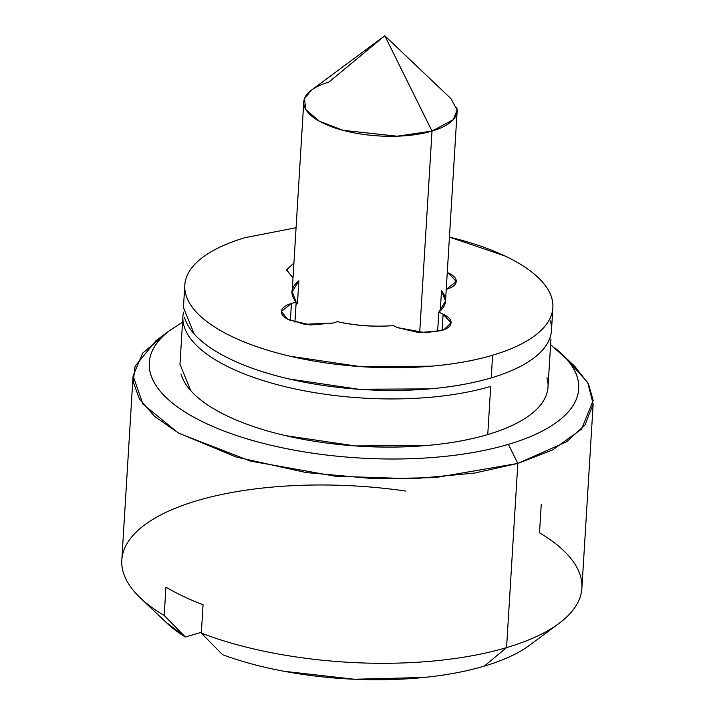 <?xml version="1.0" encoding="UTF-8"?>
<svg xmlns="http://www.w3.org/2000/svg" width="715" height="715" viewBox="0 0 715 715"><rect width="100%" height="100%" fill="white"/><g stroke="black" fill="none" stroke-linecap="round" stroke-linejoin="round"><path stroke-width="1.07" d="M555.18 348.196A215.099 82.332 -176.5 0 1 508.383 444.355L517.83 463.427L552.713 449.905L581.536 429.143L593.182 400.4L588.374 383.669L574.717 366.277L562.204 354.381M456.697 107.357A76.827 29.404 -176.5 0 1 432.021 131.077L419.687 332.672L432.021 131.077L453.256 119.655L457.135 110.074L450.986 98.697L384.786 35.75L432.021 131.077L384.786 35.75L328.882 82.1A76.827 29.404 -176.5 0 0 304.206 105.82A76.827 29.404 -176.5 0 0 353.281 132.713A76.827 29.404 -176.5 0 0 432.021 131.077L397.156 136.208L342.905 130.309L319.078 121.05L305.859 109.565L304.447 98.67L311.4 90.162L384.786 35.75M181.002 373.945A184.372 70.57 3.5 0 0 298.781 438.483A184.372 70.57 3.5 0 0 487.755 434.559L490.704 386.386L487.755 434.559A184.372 70.57 3.5 0 0 546.966 377.618M165.514 621.827L185.364 637.02L164.191 615.472A230.471 88.213 -176.5 0 1 134.268 591.528A230.471 88.213 -176.5 0 1 197.143 500.661A230.471 88.213 3.5 0 0 122.748 570.373A230.471 88.213 3.5 0 0 164.191 615.472L165.925 587.14A230.471 88.213 3.5 0 0 203.06 604.774L201.326 633.106L222.49 654.654A199.735 76.451 3.5 0 0 484.207 666.148L506.569 647.611A230.471 88.213 -176.5 0 1 201.326 633.106L222.49 654.654C240.973 661.527 261.565 667.077 284.275 671.314L354.399 679.25L423.986 677.454C446.33 675.201 466.403 671.43 484.207 666.148C502.01 660.866 516.418 654.413 527.429 646.771L530.065 644.867M567.397 359.949L587.712 382.462L593.155 404.02L584.995 424.933L566.789 441.691L517.83 463.427L506.569 647.611A230.471 88.213 3.5 0 0 580.964 577.899A230.471 88.213 3.5 0 0 539.512 532.8A230.471 88.213 -176.5 0 1 560.211 622.497A230.471 88.213 -176.5 0 1 506.569 647.611L517.83 463.427L435.372 477.602L375.438 478.818L306.109 472.57L236.147 457.01L178.232 432.906L142.955 404.154L133.079 375.884L142.732 353.049L163.976 335.299L155.986 340.671L135.099 366.196L133.24 381.855L139.353 398.863L154.556 416.389L179.009 433.344L250.473 461.112L335.219 476.199L413.225 478.8L474.349 473.098L517.83 463.427L508.383 444.355C529.466 438.107 546.081 430.35 558.227 421.09C570.373 411.84 577.13 401.785 578.498 390.935C579.865 380.085 575.736 369.262 566.11 358.465L550.604 344.684M161.992 618.064A199.735 76.451 3.5 0 0 185.364 637.02L164.191 615.472L165.925 587.14A230.471 88.213 -176.5 0 0 203.06 604.774L201.326 633.106A230.471 88.213 3.5 0 0 506.569 647.611L484.207 666.148A199.735 76.451 3.5 0 0 530.736 644.358M185.364 637.02L201.38 632.266L185.364 637.02M197.143 500.661A230.471 88.213 -176.5 0 1 405.897 491.08M183.487 312.178A184.372 70.57 3.5 0 0 285.5 386.752A184.372 70.57 3.5 0 0 490.704 386.386A184.372 70.57 -176.5 0 1 301.73 390.31A184.372 70.57 -176.5 0 1 183.952 325.772M182.548 322.179L169.741 330.473C157.595 339.732 150.838 349.787 149.471 360.637C148.103 371.487 152.232 382.31 161.858 393.107C171.484 403.895 185.864 413.842 205.017 422.931C224.161 432.03 246.612 439.582 272.37 445.588C298.128 451.594 325.236 455.607 353.684 457.609C382.123 459.62 409.749 459.477 436.552 457.18C463.356 454.883 487.299 450.611 508.383 444.355A215.099 82.332 -176.5 0 1 246.577 438.706A215.099 82.332 -176.5 0 1 160.357 338.955M547.851 388.772C546.68 398.067 540.889 406.683 530.476 414.62C520.064 422.556 505.827 429.206 487.755 434.559C469.683 439.922 449.163 443.586 426.185 445.552L355.149 445.919L285.464 435.614C263.379 430.466 244.137 423.995 227.728 416.202C211.309 408.408 198.984 399.882 190.735 390.631L179.974 364.257M541.246 504.468L539.512 532.8M551.319 332.1C550.148 341.395 544.356 350.01 533.944 357.947C523.532 365.883 509.295 372.533 491.223 377.886L492.608 355.221C510.68 349.858 524.917 343.218 535.329 335.281C545.742 327.345 551.533 318.729 552.704 309.425C553.875 300.13 550.336 290.853 542.095 281.594C533.846 272.344 521.512 263.826 505.103 256.033L449.431 237.103A184.372 70.57 -176.5 0 1 551.819 298.28A184.372 70.57 -176.5 0 1 492.608 355.221L491.223 377.886A184.372 70.57 3.5 0 0 550.434 320.955M245.066 237.666A184.372 70.57 -176.5 0 0 185.855 294.607A184.372 70.57 -176.5 0 0 303.634 359.136A184.372 70.57 -176.5 0 0 492.608 355.221C474.537 360.583 454.016 364.239 431.038 366.214L360.003 366.581L290.317 356.276C268.232 351.128 248.99 344.648 232.581 336.854C216.162 329.061 203.838 320.543 195.588 311.284C187.339 302.034 183.8 292.757 184.971 283.462C186.141 274.158 191.933 265.542 202.345 257.606C212.757 249.669 227.004 243.029 245.066 237.666L296.073 227.719M297.476 303.401L298.861 280.736C290.647 287.332 289.754 294.446 296.171 302.079L291.434 303.482C285.16 305.35 281.826 307.888 281.415 311.114C281.013 314.35 283.658 317.308 289.352 320.016L310.587 324.968L332.69 323.082L337.435 321.67C355.73 325.781 374.392 327.095 393.393 325.62L397.701 327.667L418.936 332.627L441.039 330.732C447.304 328.873 450.647 326.326 451.058 323.1C451.46 319.873 448.814 316.906 443.121 314.198L438.813 312.151L437.625 331.581L438.813 312.151A76.827 29.404 -176.5 0 0 441.504 290.808L445.517 301.131L438.813 312.151L443.121 314.198L451.085 322.805L444.06 329.669L425.925 332.806L397.701 327.667L393.393 325.62C374.401 326.987 355.748 325.665 337.435 321.67L332.69 323.082L304.465 324.297L287.412 319.006L281.388 311.409L291.434 303.482L290.397 320.49L291.434 303.482L296.171 302.079L292.158 291.756L298.861 280.736L297.476 303.401A76.827 29.404 3.5 0 0 296.019 304.661M446.178 289.414C452.452 287.555 455.795 285.017 456.197 281.781C456.608 278.555 453.962 275.588 448.26 272.889L456.224 281.495L446.231 289.405M293.91 263.075L286.626 269.787L293.007 277.903L286.599 270.073L293.91 263.093M184.47 317.272A184.372 70.57 3.5 0 0 302.248 381.81A184.372 70.57 3.5 0 0 491.223 377.886C473.151 383.249 452.631 386.913 429.652 388.88L358.617 389.255L288.931 378.941C266.847 373.793 247.605 367.322 231.195 359.529C214.777 351.735 202.443 343.209 194.203 333.959L183.442 307.584M294.946 322.161L296.171 302.079L294.946 322.161M442.129 330.384L443.121 314.198L442.129 330.384M440.27 310.891L441.504 290.808L440.27 310.891M457.126 111.281L445.517 301.131M548.012 387.038L550.961 338.865M593.155 404.02L581.894 588.204M121.818 560.068L133.079 375.884M166.738 622.988L140.256 597.812M529.636 645.18L558.987 623.417M179.957 364.525L182.906 316.361M303.768 101.896L292.158 291.756M170.662 329.785L155.986 340.671M552.865 307.7L551.48 330.366M184.81 285.187L183.424 307.852"/></g></svg>
